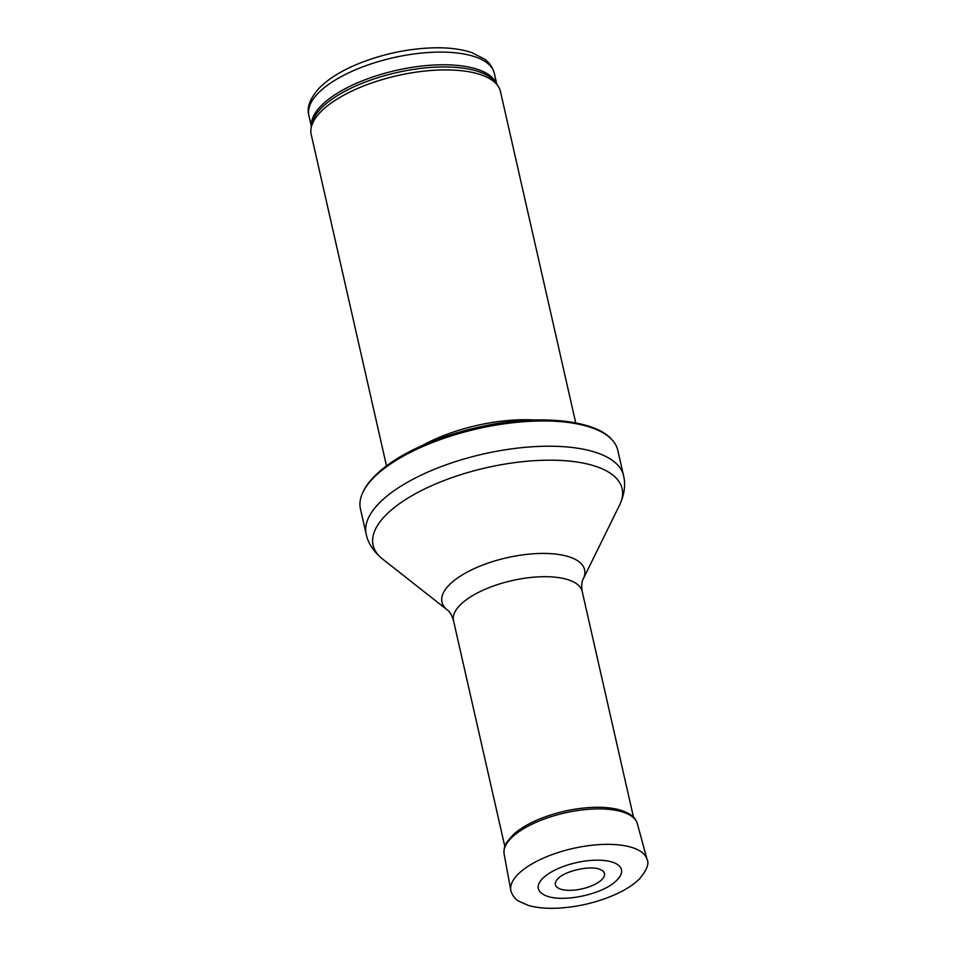 <?xml version="1.0" encoding="UTF-8"?>
<svg xmlns="http://www.w3.org/2000/svg" width="956" height="956" viewBox="0 0 956 956"><rect width="100%" height="100%" fill="white"/><g stroke="black" fill="none" stroke-linecap="round" stroke-linejoin="round"><path stroke-width="1.43" d="M386.499 465.859L311.226 134.569A97.034 38.371 -12.8 0 1 311.059 128.439A97.034 38.371 -12.8 0 1 320.75 111.828A97.034 38.371 -12.8 0 1 415.98 72.166A97.034 38.371 -12.8 0 1 497.968 85.968A97.034 38.371 -12.8 0 1 500.466 91.573L575.739 422.863M422.719 445.293A97.034 38.371 -12.8 0 1 534.177 419.971M373.39 477.964A131.964 52.186 -12.8 0 1 497.55 424.858A131.964 52.186 -12.8 0 1 611.362 439.127A131.964 52.186 -12.8 0 1 617.827 450.419L623.563 475.67A131.964 52.186 -12.8 0 0 518.702 447.982A131.964 52.186 -12.8 0 0 379.126 503.215A131.964 52.186 -12.8 0 0 366.184 534.141L360.448 508.891A131.964 52.186 -12.8 0 1 361.404 495.925A131.964 52.186 -12.8 0 1 373.39 477.964M601.969 879.46A25.167 9.954 167.2 0 0 602.172 879.245A25.167 9.954 167.2 0 0 599.054 869.1C589.864 865.407 565.008 871.047 558.28 878.361A25.167 9.954 167.2 0 0 568.509 890.323A25.167 9.954 167.2 0 0 601.969 879.46M618.317 878.588A42.65 16.873 167.2 0 0 619.56 876.987A42.65 16.873 167.2 0 0 576.157 862.694A42.65 16.873 167.2 0 0 543.199 894.338C558.292 904.006 603.463 894.936 617.086 879.95L619.56 876.987M318.205 93.174A95.098 37.607 -12.8 0 1 418.776 53.369A95.098 37.607 -12.8 0 1 494.336 73.313C491.551 63.753 485.851 60.132 484.584 59.129L471.965 52.676C461.712 49.198 449.344 47.573 434.861 47.8C410.208 48.386 385.854 53.249 361.786 62.391C343.443 69.525 329.33 78.01 319.459 87.833C310.067 98.253 306.541 107.466 308.872 115.449A95.098 37.607 -12.8 0 1 318.205 93.174M311.441 126.084A95.098 37.607 -12.8 0 1 321.085 105.853A95.098 37.607 -12.8 0 1 419.134 66.346A95.098 37.607 -12.8 0 1 496.618 84.008M311.059 128.439L311.68 124.579A95.564 37.798 -12.8 0 1 321.216 108.219A95.564 37.798 -12.8 0 1 415 69.167A95.564 37.798 -12.8 0 1 495.746 82.754L497.968 85.968M447.324 609.976A73.122 28.919 -12.8 0 1 449.153 585.012A73.122 28.919 -12.8 0 1 537.188 553.56A73.122 28.919 -12.8 0 1 583.148 579.121C581.666 581.738 581.356 585.837 582.192 591.417A65.988 26.099 -12.8 0 0 529.767 577.579A65.988 26.099 -12.8 0 0 459.979 605.196A65.988 26.099 -12.8 0 0 453.502 620.659C451.853 615.258 449.798 611.697 447.324 609.976L382.448 558.925A127.686 50.501 -12.8 0 1 385.627 515.332A127.686 50.501 -12.8 0 1 539.351 460.41A127.686 50.501 -12.8 0 1 619.596 505.043C624.459 494.563 625.786 484.764 623.563 475.67M510.827 890.442A69.86 27.628 -12.8 0 1 572.931 848.474A69.86 27.628 -12.8 0 1 647.069 859.492C649.351 863.352 646.961 869.685 639.899 878.504C633.744 884.706 624.973 890.299 613.585 895.258C595.612 902.858 576.838 907.184 557.264 908.2C546.055 908.666 536.471 907.758 528.501 905.463L518.773 901.209C518.499 900.934 513.049 898.449 510.827 890.442L504.123 853.983A68.318 27.019 -12.8 0 1 564.853 812.935A68.318 27.019 -12.8 0 1 637.353 823.713L647.069 859.492M308.872 115.449L311.381 126.467M494.336 73.313L496.833 84.331M611.362 439.127C594.333 419.6 536.615 413.805 479.135 427.069C457.076 431.993 436.773 438.744 418.238 447.336C399.5 456.084 384.862 465.763 374.334 476.387C368.084 482.708 363.77 489.221 361.404 495.925M382.448 558.925C373.533 551.564 368.108 543.307 366.184 534.141M583.148 579.121L619.596 505.043M453.502 620.659L504.947 847.064M582.192 591.417L633.637 817.834M504.123 853.983C503.358 846.717 506.632 842.606 506.931 842.021L513.527 834.385C519.502 829.043 527.461 824.227 537.392 819.925C555.532 812.313 574.365 808.107 593.879 807.33C604.049 807.031 612.808 807.928 620.145 810.019C633.792 814.62 635.86 819.256 637.353 823.713"/></g></svg>
